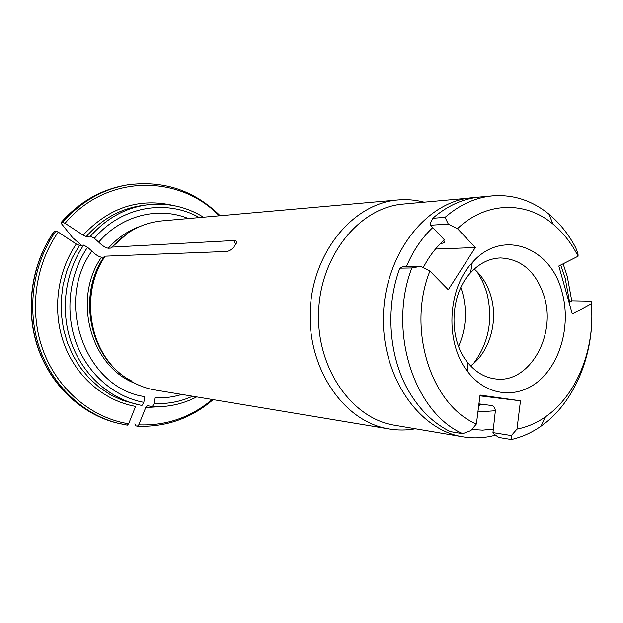 <?xml version="1.0" encoding="UTF-8"?>
<svg xmlns="http://www.w3.org/2000/svg" width="623" height="623" viewBox="0 0 623 623"><rect width="100%" height="100%" fill="white"/><g stroke="black" fill="none" stroke-linecap="round" stroke-linejoin="round"><path stroke-width="0.93" d="M482.077 404.28L478.721 405.565M478.939 403.875L491.734 405.55C493.72 406.04 494.935 407.754 495.378 410.689L492.949 432.611L511.366 435.547L511.358 439.519C521.848 437.144 531.723 432.705 540.99 426.202C575.091 402.551 595.23 352.4 591.437 304.39L591.095 301.174L591.25 303.814L572.303 313.984L558.823 265.974L578.074 256.224L578.019 253.911L575.777 247.837C568.706 234.388 559.804 223.205 549.089 214.289C532.143 200.458 513.282 194.321 492.513 195.863C475.505 197.483 459.688 204.656 445.071 217.365L448.311 224.078L457.492 228.649L475.31 247.541L448.264 289.757L429.932 271.028L420.696 266.294L411.85 267.952C387.607 330.735 414.03 412.426 462.725 433.67L470.863 430.594L476.416 423.975L480.037 395.075L520.478 400.823L516.981 429.099L511.366 435.547M462.725 433.67L450.374 431.622C433.997 423.648 420.361 410.565 409.459 392.381C388.939 358.139 384.936 308.175 399.841 268.155L403.151 266.613L420.696 266.294M569.04 302.357L571.937 300.823L591.095 301.174M423.29 267.617C428.943 256.505 436.014 247.276 444.479 239.925L430.446 225.238L448.311 224.078M444.713 242.09L443 243.18L444.76 241.747M440.843 243.274L443 243.18M435.493 249.036L475.31 247.541M479.944 395.862L520.478 400.823M511.358 439.519L498.68 437.439L494.109 434.106L492.949 432.611M399.841 268.155L411.85 267.952M544.198 296.478C536.154 271.823 521.576 258.981 500.464 257.938C489.304 258.358 479.336 263.319 470.544 272.819C449.993 294.492 448.303 338.663 467.141 361.846C475.178 371.986 484.749 377.694 495.838 378.963C529.285 383.636 556.588 335.431 544.198 296.478M474.298 269.043C481.992 275.818 487.49 284.703 490.799 295.715C498.556 320.938 489.701 352.229 470.599 365.896M473.503 363.567C489.063 342.564 493.416 318.649 486.563 291.821L482.521 281.168L477.016 271.581M458.614 346.427C466.269 328.656 467.46 310.371 462.196 291.572L460.864 287.538M562.008 291.953C550.802 246.653 501.78 228.337 472.289 262.61C446.979 289.142 444.892 343.771 468.099 372.149C487.093 396.781 518.476 399.327 539.954 379.944C561.549 360.709 570.808 323.08 562.008 291.953M430.446 225.238L430.501 222.956L432.798 218.26C447.306 205.715 463.006 198.628 479.905 197.016L492.513 195.863M432.798 218.26L445.071 217.365M516.981 429.099C527.089 427.129 536.605 423.033 545.53 416.795C577.007 395.107 595.456 348.218 591.25 303.814M429.932 271.028C406.624 328.718 431.054 405.23 476.416 423.975M578.074 256.224C571.509 243.219 563.114 232.48 552.897 224.007C525.43 200.886 486.041 201.478 457.492 228.649M424.068 202.148C415.479 199.89 406.726 199.158 397.817 199.952L161.809 220.9C149.684 222.045 138.322 226.141 127.723 233.189L112.039 247.105L234.295 240.501C236.086 240.338 236.787 241.226 236.413 243.157C233.485 248.234 230.144 251.014 226.39 251.482L105.186 256.162L103.901 257.097L101.502 257.206C98.636 256.676 95.436 254.628 91.893 251.077C53.921 303.378 86.504 388.791 144.676 396.586L143.858 402.357L141.974 405.448L139.521 404.973L141.997 405.456M91.893 251.077L87.524 247.261L83.646 245.104C64.815 272.742 60.003 310.963 71.45 343.047C82.991 375.108 109.671 398.743 139.521 404.973L122.552 400.418L110.598 394.865L99.439 387.467L89.323 378.348L80.468 367.679L73.093 355.671L67.362 342.572L63.421 328.656L61.358 314.218L61.233 299.585L63.048 285.077L66.762 271.005L72.284 257.681L79.479 245.392L83.646 245.104M140.946 226.079C128.455 230.37 117.576 237.752 108.309 248.234C105.419 247.728 102.227 245.696 98.714 242.129L94.377 238.305L90.499 236.164C106.331 218.323 125.223 207.88 147.176 204.827L142.636 205.419C120.807 208.456 102.024 218.821 86.285 236.522L83.1 235.167L65.072 223.291L62.721 222.294C80.826 201.774 102.406 189.306 127.458 184.891C163.436 180.078 194.321 190.35 220.121 215.722M54.193 231.398L55.883 231.078L58.227 232.091C34.662 265.453 28.767 312.505 43.478 351.419C58.266 390.333 92.002 418.017 128.657 423.78L127.318 425.166L118.347 423.352C83.132 414.591 52.114 385.621 39.187 347.159C26.376 308.681 32.972 263.474 55.883 231.078M112.039 247.105L110.723 248.086L108.309 248.234M86.285 236.522L90.499 236.164M81.395 245.26L72.572 237.573L61.49 223.704L61.023 222.621L62.721 222.294M134.825 423.897L135.759 425.828L137.356 426.225L138.773 424.855C166.403 425.852 190.895 417.394 212.256 399.499M166.045 406.258L145.727 407.574L147.487 405.674L152.323 406.64L154.099 403.548L154.909 397.817C164.075 398.261 173.03 397.131 181.776 394.429M188.411 218.541C158.554 206.345 121.641 215.215 98.714 242.129M477.927 411.959L495.674 410.728M58.227 232.091L76.294 244.014C56.849 272.383 52.106 311.812 64.34 344.581C76.66 377.336 104.695 400.994 135.573 406.414L128.657 423.78M76.294 244.014L79.479 245.392M145.727 407.574L138.773 424.855M105.186 256.162C79.993 292.662 88.528 349.931 122.295 375.21C131.718 382.584 142.044 387.405 153.274 389.687L280.397 410.83L153.274 389.687M397.817 199.952C353.327 203.448 312.894 251.871 310.231 309.639C307.147 367.375 342.588 420.104 386.564 428.484L389.056 428.951C397.887 430.431 406.679 430.368 415.416 428.764M280.397 410.83L389.056 428.951M475.995 197.483L403.112 204.071C359.751 207.451 320.549 255.212 318.61 311.593C316.243 367.952 351.684 418.57 394.655 425.252L462.912 436.816C473.971 438.623 484.842 438.062 495.526 435.142M480.551 404.086L478.83 404.709M432.712 227.613C421.748 237.978 412.994 250.96 406.461 266.551M569.586 302.069L565.116 277.905L560.755 264.993M87.524 247.261C69.161 274.393 64.722 311.928 76.31 343.164C87.975 374.384 114.523 397.015 143.858 402.357M219.226 215.807C179.136 173.879 105.972 174.129 65.072 223.291M54.45 231.226C31.594 263.529 25.013 308.611 37.801 346.972C50.697 385.326 81.644 414.217 116.781 422.962C81.481 414.17 50.518 385.224 37.629 346.949C24.85 308.658 31.368 263.724 54.178 231.413M234.295 240.501L235.634 244.847M101.502 257.206C72.097 299.102 90.701 366.511 134.942 383.316M103.901 257.097C75.959 297.148 91.013 361.215 131.936 381.12M154.099 403.548C167.509 404.179 180.335 401.742 192.577 396.228M122.412 237.114L110.723 248.086M115.232 243.64L111.26 247.884M471.813 429.465L482.623 430.143L493.385 429.091M472.047 197.74C426.833 201.206 385.59 252.891 383.48 314.07C380.91 375.225 418.095 429.909 462.912 436.816M61.101 222.528C79.168 202.047 100.762 189.594 125.877 185.156C100.871 189.563 79.339 202 61.272 222.466M199.337 217.567C166.271 198.799 121.298 206.431 94.377 238.305M83.1 235.167C109.212 207.389 139.42 197.522 173.708 205.574M104.43 256.91C83.007 288.418 85.888 336.155 110.645 363.848M467.141 361.846L468.099 372.149M470.544 272.819L472.289 262.61M545.53 416.795L540.99 426.202M552.897 224.007L549.089 214.289M127.318 425.166L116.781 422.962M571.766 300.917L567.249 276.371L563.122 263.802M196.704 396.913C182.78 404.109 167.992 407.349 152.339 406.648M213.136 399.647C191.3 418.36 166.092 427.222 137.504 426.241M147.176 204.827C167.439 202.491 186.222 206.61 203.511 217.201M127.458 184.891L125.877 185.156"/></g></svg>
